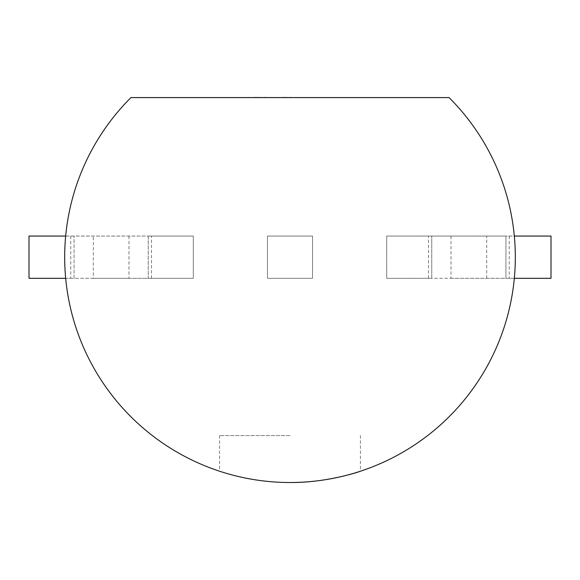 <?xml version="1.0" encoding="UTF-8"?>
<svg xmlns="http://www.w3.org/2000/svg" width="580" height="580" viewBox="0 0 580 580"><rect width="100%" height="100%" fill="white"/><g stroke="black" fill="none" stroke-linecap="round" stroke-linejoin="round"><path stroke-width="0.43" stroke-dasharray="2.9 2.17" d="M290 482.509C252.003 482.879 218.877 471.011 219.588 471.228C218.79 471.003 252.191 482.901 290 482.509C252.003 482.879 218.877 471.011 219.588 471.228C218.79 471.003 252.191 482.901 290 482.509C327.881 482.843 361.13 471.098 360.412 471.228C361.115 471.011 328.012 482.879 290 482.509M290 435.565L219.588 435.565L290 435.565M130.95 97.585A225.323 225.323 0 0 0 290 482.509A225.323 225.323 0 0 0 449.05 97.585L130.95 97.585M202.094 97.585L211.693 97.585L202.094 97.585M231.268 97.585L241.215 97.585L231.268 97.585M264.371 97.585L212.715 97.491M246.108 97.585L256.389 97.585L246.108 97.491M262.704 97.585L266.503 97.585M258.231 97.585L264.118 97.585L258.231 97.585M274.434 97.585L280.27 97.491L274.434 97.491M272.035 97.585L280.27 97.585L272.035 97.491M235.879 97.585L238.663 97.585L235.879 97.585M282.677 97.585L290.043 97.585M273.195 97.585L279.415 97.585M255.374 97.585L261.986 97.585L255.374 97.585M212.715 97.585L215.506 97.585L212.715 97.585M320.602 97.585L391.478 97.585L320.602 97.585M353.075 97.585L331.383 97.585L353.075 97.491M451.015 236.06L451.015 278.313L431.766 278.313L431.766 236.06L431.766 278.313L386.7 278.313L386.7 236.06L514.329 236.06M93.315 278.313L193.299 278.313L193.299 236.06L148.233 236.06L148.233 278.313L193.299 278.313L193.299 236.06L29 236.06L29 278.313L74.066 278.313L74.066 236.06L74.066 278.313L93.315 278.313L93.315 236.06M267.467 278.313L267.467 236.06L312.533 236.06L312.533 278.313L267.467 278.313L267.467 236.06L312.533 236.06L312.533 278.313L267.467 278.313M505.934 278.313L505.934 236.06L551 236.06L551 278.313L505.934 278.313L505.934 236.06L386.7 236.06L386.7 278.313L505.934 278.313M451.015 278.313L514.329 278.313M128.985 236.06L128.985 278.313L148.233 278.313L148.233 236.06L65.67 236.06M128.985 278.313L65.67 278.313M290.043 97.491L282.677 97.491M279.415 97.491L268.076 97.585M281.923 97.491L273.195 97.491M261.986 97.491L254.852 97.491L261.986 97.491M229.68 97.491L223.474 97.491L229.68 97.585M292.436 97.585L282.489 97.585M277.305 97.491L271.969 97.491L277.305 97.585M262.994 97.585L257.592 97.585M257.592 97.491L264.118 97.585M264.118 97.491L263.407 97.585M263.407 97.491L265.017 97.491M262.994 97.491L259.97 97.585M259.97 97.491L262.704 97.491M232.21 97.491L238.829 97.491L232.21 97.585M211.693 97.491L195.047 97.491M206.516 97.491L200.31 97.491L206.516 97.585M391.478 97.491L307.581 97.491M363.073 97.491C356.454 97.491 356.454 97.491 363.073 97.491C356.454 97.491 356.454 97.491 363.073 97.491C369.663 97.491 369.663 97.491 363.073 97.491C369.663 97.491 369.663 97.491 363.073 97.491L363.073 97.585C356.454 97.585 356.454 97.585 363.073 97.585C356.454 97.585 356.454 97.585 363.073 97.585C369.663 97.585 369.663 97.585 363.073 97.585C369.663 97.585 369.663 97.585 363.073 97.585L363.073 97.491M486.685 278.313L486.685 236.06M509.218 236.06L509.218 278.313M428.482 278.313L428.482 236.06M70.782 236.06L70.782 278.313M151.518 278.313L151.518 236.06M219.588 435.565L219.588 471.228M360.412 435.565L360.412 471.228"/><path stroke-width="0.87" d="M130.95 97.585A225.323 225.323 0 0 0 290 482.509A225.323 225.323 0 0 0 449.05 97.585L130.95 97.585M290 482.509C327.881 482.843 361.13 471.098 360.412 471.228C361.115 471.011 328.012 482.879 290 482.509M514.329 236.06L551 236.06L551 278.313L514.329 278.313M65.67 236.06L29 236.06L29 278.313L65.67 278.313M282.677 97.491L290.043 97.585M290.043 97.491L292.436 97.585M281.923 97.585L268.076 97.585M212.715 97.585L254.424 97.585M254.424 97.491L254.852 97.585M254.852 97.491L264.371 97.585M266.503 97.491L265.017 97.585M264.371 97.491L265.017 97.491M195.047 97.585L211.693 97.585M307.581 97.585L391.478 97.585"/></g></svg>
